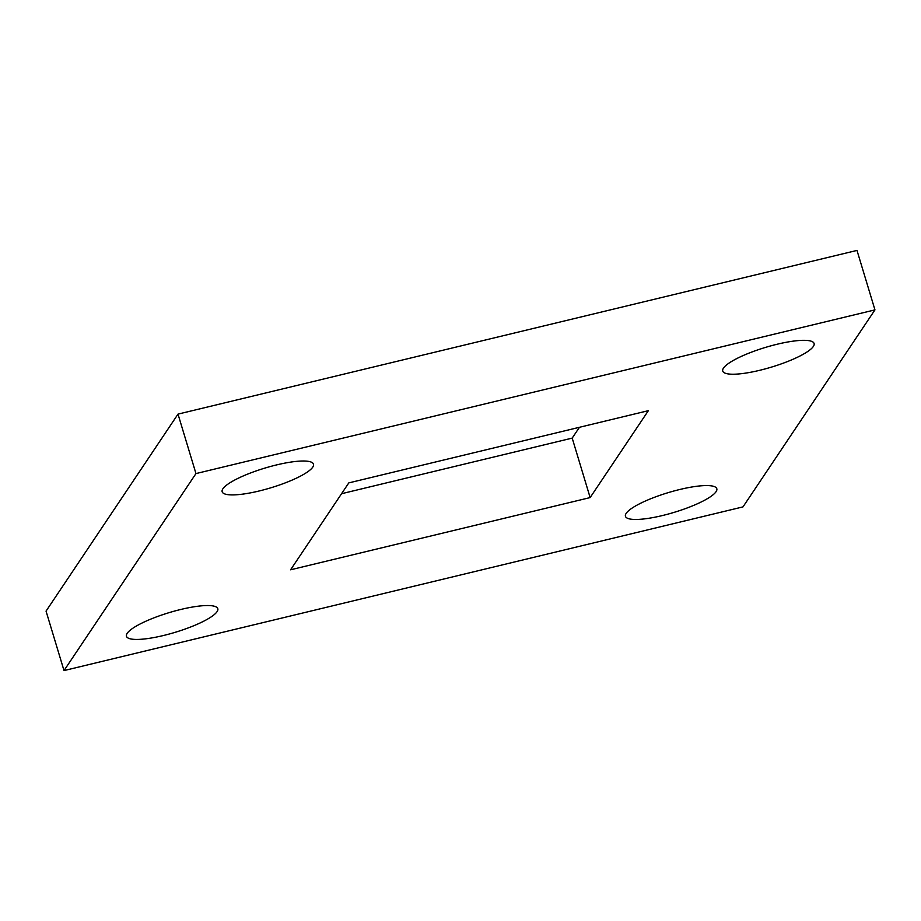 <?xml version="1.0" encoding="UTF-8"?>
<svg xmlns="http://www.w3.org/2000/svg" width="921" height="921" viewBox="0 0 921 921"><rect width="100%" height="100%" fill="white"/><g stroke="black" fill="none" stroke-linecap="round" stroke-linejoin="round"><path stroke-width="1.38" d="M662.395 515.553A47.708 10.292 -16.8 0 1 625.451 516.301A47.708 10.292 -16.8 0 1 679.859 489.477A47.708 10.292 -16.8 0 1 716.803 488.717A47.708 10.292 -16.8 0 1 662.395 515.553M759.687 370.311A47.708 10.292 -16.8 0 1 722.743 371.059A47.708 10.292 -16.8 0 1 777.151 344.235A47.708 10.292 -16.8 0 1 814.095 343.487A47.708 10.292 -16.8 0 1 759.687 370.311M259.1 490.997A47.708 10.292 -16.8 0 1 222.157 491.745A47.708 10.292 -16.8 0 1 276.565 464.921A47.708 10.292 -16.8 0 1 313.508 464.161A47.708 10.292 -16.8 0 1 259.1 490.997M163.397 635.525A47.708 10.292 -16.8 0 1 126.453 636.273A47.708 10.292 -16.8 0 1 180.861 609.449A47.708 10.292 -16.8 0 1 217.805 608.7A47.708 10.292 -16.8 0 1 163.397 635.525M64.01 670.58L46.05 611.118L178.006 414.116L856.99 250.42L874.95 309.882L742.994 506.884L64.01 670.58L195.966 473.578L874.95 309.882M579.447 427.286L572.194 438.108L341.553 493.714M648.361 410.674L590.142 497.582L290.587 569.8L348.806 482.892L648.361 410.674M178.006 414.116L195.966 473.578M572.194 438.108L590.142 497.582"/></g></svg>
